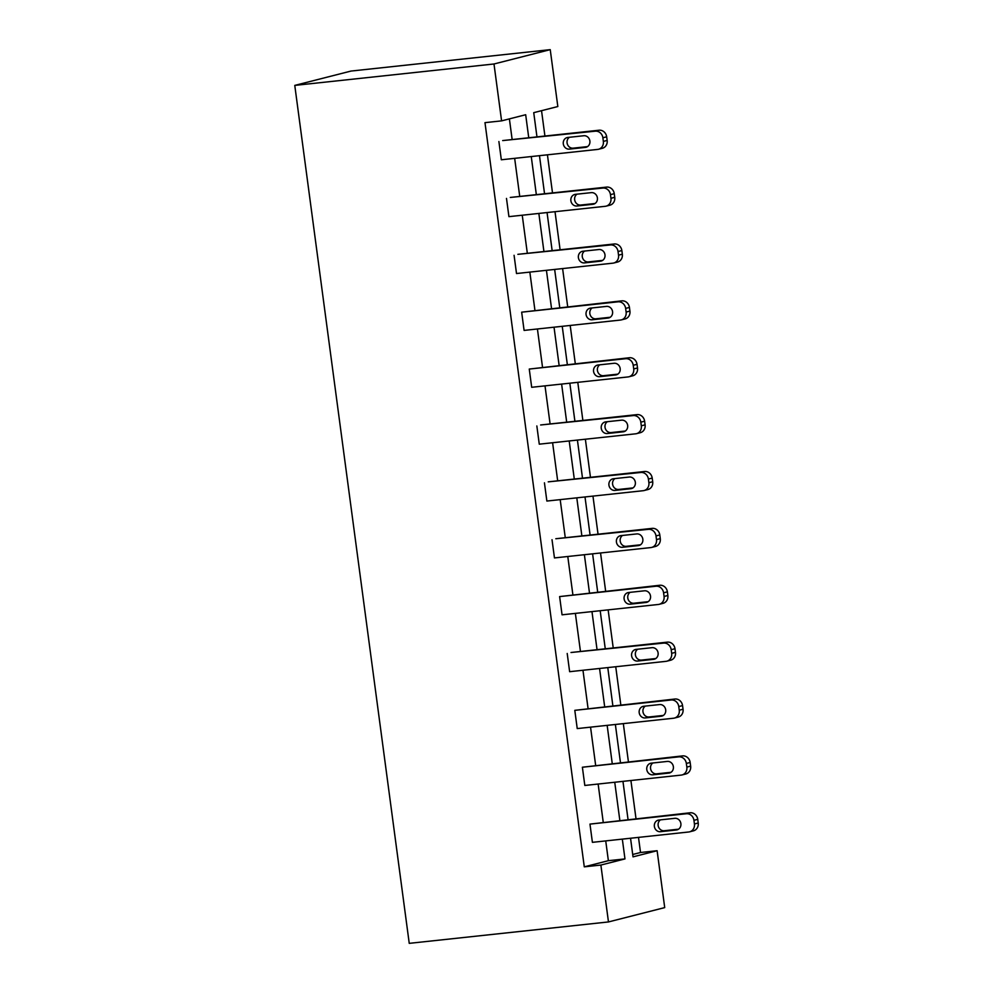 <?xml version="1.0" encoding="UTF-8"?>
<svg xmlns="http://www.w3.org/2000/svg" width="993" height="993" viewBox="0 0 993 993"><rect width="100%" height="100%" fill="white"/><g stroke="black" fill="none" stroke-linecap="round" stroke-linejoin="round"><path stroke-width="1.49" d="M632.715 854.489L640.522 852.503L657.118 850.716L664.714 907.602L608.473 921.938L409.24 943.35L294.772 85.398L351.013 71.062L550.234 49.65L557.83 106.536L533.737 112.668L536.965 136.885M640.522 852.503L638.499 837.384M635.992 818.604L630.915 780.498M628.408 761.718L623.319 723.624M620.811 704.844L615.734 666.737M613.227 647.957L608.138 609.863M605.631 591.083L600.554 552.977M598.047 534.197L592.958 496.103M590.463 477.31L585.374 439.216M582.866 420.436L577.789 382.342M575.282 363.55L570.193 325.456M567.686 306.676L562.609 268.582M560.102 249.789L555.013 211.695M552.505 192.915L547.428 154.821M544.921 136.029L541.533 110.682M682.017 774.95L685.815 773.981A7.373 6.666 75.7 0 0 690.644 766.124L690.16 762.475A7.373 6.666 75.7 0 0 682.539 755.896L582.382 767.229L678.74 756.865A7.373 6.666 -104.3 0 1 686.349 763.443L686.846 767.092A7.373 6.666 -104.3 0 1 682.017 774.95A7.373 6.666 -104.3 0 1 681.173 775.099L584.815 785.463L582.382 767.229M666.837 661.189L670.647 660.221A7.373 6.666 75.7 0 0 675.463 652.364L674.979 648.714A7.373 6.666 75.7 0 0 667.358 642.136L571 652.5L663.56 643.104A7.373 6.666 -104.3 0 1 671.181 649.683L671.665 653.332A7.373 6.666 -104.3 0 1 666.837 661.189A7.373 6.666 -104.3 0 1 665.993 661.338L569.634 671.69L567.202 653.468M651.669 547.428L655.467 546.46A7.373 6.666 75.7 0 0 660.283 538.603L659.799 534.954A7.373 6.666 75.7 0 0 652.178 528.375L555.819 538.74L648.379 529.343A7.373 6.666 -104.3 0 1 656.001 535.922L656.485 539.571A7.373 6.666 -104.3 0 1 651.669 547.428A7.373 6.666 -104.3 0 1 650.812 547.577L554.454 557.929L552.021 539.708M636.488 433.668L640.286 432.7A7.373 6.666 75.7 0 0 645.102 424.843L644.618 421.193A7.373 6.666 75.7 0 0 637.01 414.615L540.639 424.979L633.199 415.583A7.373 6.666 -104.3 0 1 640.82 422.162L641.304 425.811A7.373 6.666 -104.3 0 1 636.488 433.668A7.373 6.666 -104.3 0 1 635.632 433.817L539.273 444.169L536.841 425.947M621.308 319.907L625.106 318.939A7.373 6.666 75.7 0 0 629.922 311.082L629.438 307.433A7.373 6.666 75.7 0 0 621.829 300.854L521.66 312.174L618.031 301.822A7.373 6.666 -104.3 0 1 625.64 308.401L626.124 312.05A7.373 6.666 -104.3 0 1 621.308 319.907A7.373 6.666 -104.3 0 1 620.451 320.056L524.093 330.408L521.66 312.174M606.127 206.147L609.925 205.179A7.373 6.666 75.7 0 0 614.741 197.322L614.257 193.672A7.373 6.666 75.7 0 0 606.649 187.094L510.29 197.446L602.85 188.062A7.373 6.666 -104.3 0 1 610.459 194.64L610.943 198.29A7.373 6.666 -104.3 0 1 606.127 206.147A7.373 6.666 -104.3 0 1 605.283 206.296L508.925 216.648L506.492 198.414M528.748 137.766L525.682 114.729L501.589 120.873L484.981 122.648L584.281 866.839L608.374 860.695L605.73 840.91M603.223 822.117L598.134 784.023M595.639 765.243L590.55 727.149M588.042 708.357L582.965 670.263M580.458 651.482L575.369 613.389M572.862 594.596L567.785 556.502M565.278 537.722L560.189 499.616M557.681 480.835L552.604 442.741M550.097 423.961L545.008 385.855M542.501 367.075L537.424 328.981M534.917 310.201L529.84 272.094M527.333 253.314L522.244 215.22M519.736 196.44L514.659 158.334M512.152 139.554L509.384 118.875M598.531 149.26L602.341 148.292A7.373 6.666 75.7 0 0 607.157 140.435L606.673 136.798A7.373 6.666 75.7 0 0 599.052 130.22L502.694 140.572L595.254 131.188A7.373 6.666 -104.3 0 1 602.875 137.766L603.359 141.403A7.373 6.666 -104.3 0 1 598.531 149.26A7.373 6.666 -104.3 0 1 597.687 149.409L501.328 159.774L498.896 141.54M613.711 263.021L617.509 262.053A7.373 6.666 75.7 0 0 622.338 254.196L621.854 250.559A7.373 6.666 75.7 0 0 614.233 243.98L517.874 254.332L610.434 244.948A7.373 6.666 -104.3 0 1 618.043 251.527L618.54 255.164A7.373 6.666 -104.3 0 1 613.711 263.021A7.373 6.666 -104.3 0 1 612.867 263.17L516.509 273.534L514.076 255.3M628.892 376.781L632.69 375.813A7.373 6.666 75.7 0 0 637.518 367.956L637.022 364.319A7.373 6.666 75.7 0 0 629.413 357.741L529.257 369.061L625.615 358.709A7.373 6.666 -104.3 0 1 633.224 365.287L633.72 368.924A7.373 6.666 -104.3 0 1 628.892 376.781A7.373 6.666 -104.3 0 1 628.048 376.93L531.689 387.295L529.257 369.061M644.072 490.542L647.87 489.574A7.373 6.666 75.7 0 0 652.699 481.729L652.202 478.08A7.373 6.666 75.7 0 0 644.594 471.501L548.235 481.853L640.795 472.469A7.373 6.666 -104.3 0 1 648.404 479.048L648.888 482.697A7.373 6.666 -104.3 0 1 644.072 490.542A7.373 6.666 -104.3 0 1 643.228 490.703L546.87 501.055L544.437 482.821M659.253 604.303L663.051 603.334A7.373 6.666 75.7 0 0 667.867 595.49L667.383 591.84A7.373 6.666 75.7 0 0 659.774 585.262L559.618 596.582L655.976 586.23A7.373 6.666 -104.3 0 1 663.585 592.809L664.069 596.458A7.373 6.666 -104.3 0 1 659.253 604.303A7.373 6.666 -104.3 0 1 658.409 604.464L562.05 614.816L559.618 596.582M674.433 718.063L678.231 717.095A7.373 6.666 75.7 0 0 683.047 709.25L682.563 705.601A7.373 6.666 75.7 0 0 674.955 699.022L574.798 710.343L671.156 699.991A7.373 6.666 -104.3 0 1 678.765 706.569L679.249 710.218A7.373 6.666 -104.3 0 1 674.433 718.063A7.373 6.666 -104.3 0 1 673.589 718.224L577.231 728.577L574.798 710.343M689.614 831.824L693.412 830.856A7.373 6.666 75.7 0 0 698.228 823.011L697.744 819.362A7.373 6.666 75.7 0 0 690.135 812.783L589.966 824.103L686.324 813.751A7.373 6.666 -104.3 0 1 693.946 820.33L694.43 823.979A7.373 6.666 -104.3 0 1 689.614 831.824A7.373 6.666 -104.3 0 1 688.757 831.985L592.399 842.337L589.966 824.103M608.473 921.938L600.877 865.064L624.969 858.92L622.326 839.122M584.281 866.839L600.877 865.064M501.589 120.873L493.993 63.986L294.772 85.398M630.543 838.241L633.025 856.86L657.118 850.716M539.472 155.665L544.549 193.772M547.056 212.552L552.145 250.646M554.653 269.426L559.729 307.532M562.237 326.312L567.326 364.406M569.833 383.199L574.91 421.293M577.417 440.073L582.506 478.167M585.001 496.959L590.09 535.053M592.598 553.833L597.674 591.927M600.182 610.72L605.271 648.814M607.778 667.594L612.855 705.7M615.362 724.48L620.451 762.574M622.959 781.354L628.035 819.461M550.234 49.65L493.993 63.986M619.831 820.342L614.741 782.236M612.234 763.456L607.157 725.362M604.65 706.582L599.561 668.475M597.054 649.695L591.977 611.601M589.47 592.821L584.38 554.715M581.873 535.935L576.796 497.841M574.289 479.048L569.2 440.954M566.693 422.174L561.616 384.08M559.109 365.287L554.032 327.194M551.525 308.413L546.435 270.319M543.928 251.527L538.851 213.433M536.344 194.653L531.255 156.559M608.374 860.695L624.969 858.92M583.735 135.743A5.896 5.337 75.7 0 1 585.969 147.299A5.896 5.337 75.7 0 1 585.299 147.411L569.361 149.124A5.896 5.337 75.7 0 1 567.127 137.58A5.896 5.337 75.7 0 1 567.797 137.456L583.735 135.743M587.484 146.616L573.16 148.156A5.896 5.337 75.7 0 1 569.423 137.282M591.332 192.63A5.896 5.337 75.7 0 1 593.566 204.173A5.896 5.337 75.7 0 1 592.883 204.297L576.945 206.01A5.896 5.337 75.7 0 1 574.711 194.467A5.896 5.337 75.7 0 1 575.394 194.343L591.332 192.63M595.068 203.503L580.744 205.042A5.896 5.337 75.7 0 1 577.007 194.169M598.916 249.516A5.896 5.337 75.7 0 1 601.15 261.06A5.896 5.337 75.7 0 1 600.48 261.184L584.542 262.897A5.896 5.337 75.7 0 1 582.308 251.341A5.896 5.337 75.7 0 1 582.978 251.229L598.916 249.516M602.664 260.377L588.34 261.916A5.896 5.337 75.7 0 1 584.604 251.055M606.512 306.39A5.896 5.337 75.7 0 1 608.746 317.934A5.896 5.337 75.7 0 1 608.064 318.058L592.126 319.771A5.896 5.337 75.7 0 1 589.892 308.227A5.896 5.337 75.7 0 1 590.574 308.103L606.512 306.39M610.248 317.263L595.924 318.803A5.896 5.337 75.7 0 1 592.188 307.929M614.096 363.277A5.896 5.337 75.7 0 1 616.33 374.82A5.896 5.337 75.7 0 1 615.66 374.944L599.722 376.657A5.896 5.337 75.7 0 1 597.488 365.101A5.896 5.337 75.7 0 1 598.158 364.99L614.096 363.277M617.832 374.15L603.521 375.689A5.896 5.337 75.7 0 1 599.772 364.816M621.692 420.151A5.896 5.337 75.7 0 1 623.244 431.818L607.306 433.531A5.896 5.337 75.7 0 1 605.072 421.988A5.896 5.337 75.7 0 1 605.755 421.864L621.692 420.151M625.429 431.024L611.105 432.563A5.896 5.337 75.7 0 1 607.368 421.69M629.277 477.037A5.896 5.337 75.7 0 1 631.511 488.581A5.896 5.337 75.7 0 1 630.84 488.705L614.89 490.418A5.896 5.337 75.7 0 1 613.339 478.75L629.277 477.037M633.013 487.911L618.701 489.45A5.896 5.337 75.7 0 1 614.952 478.576M636.873 533.911A5.896 5.337 75.7 0 1 638.425 545.579L622.487 547.292A5.896 5.337 75.7 0 1 620.253 535.748A5.896 5.337 75.7 0 1 620.923 535.624L636.873 533.911M640.609 544.785L626.285 546.324A5.896 5.337 75.7 0 1 622.549 535.45M644.457 590.798A5.896 5.337 75.7 0 1 646.691 602.341A5.896 5.337 75.7 0 1 646.009 602.466L630.071 604.178A5.896 5.337 75.7 0 1 628.519 592.511L644.457 590.798M648.193 601.671L633.869 603.21A5.896 5.337 75.7 0 1 630.133 592.337M652.041 647.672A5.896 5.337 75.7 0 1 654.275 659.215A5.896 5.337 75.7 0 1 653.605 659.34L637.667 661.053A5.896 5.337 75.7 0 1 635.433 649.509A5.896 5.337 75.7 0 1 636.103 649.385L652.041 647.672M655.79 658.545L641.466 660.084A5.896 5.337 75.7 0 1 637.729 649.211M659.637 704.558A5.896 5.337 75.7 0 1 661.872 716.102A5.896 5.337 75.7 0 1 661.189 716.226L645.251 717.939A5.896 5.337 75.7 0 1 643.017 706.395A5.896 5.337 75.7 0 1 643.7 706.271L659.637 704.558M663.374 715.432L649.05 716.971A5.896 5.337 75.7 0 1 645.313 706.097M667.222 761.432A5.896 5.337 75.7 0 1 669.456 772.988A5.896 5.337 75.7 0 1 668.785 773.1L652.848 774.813A5.896 5.337 75.7 0 1 650.614 763.269A5.896 5.337 75.7 0 1 651.284 763.145L667.222 761.432M670.97 772.306L656.646 773.845A5.896 5.337 75.7 0 1 652.91 762.972M674.818 818.319A5.896 5.337 75.7 0 1 677.052 829.863A5.896 5.337 75.7 0 1 676.37 829.987L660.432 831.7A5.896 5.337 75.7 0 1 658.198 820.156A5.896 5.337 75.7 0 1 658.88 820.032L674.818 818.319M678.554 829.192L664.23 830.731A5.896 5.337 75.7 0 1 660.494 819.858M599.052 130.22L595.254 131.188M606.673 136.798L602.875 137.766M607.157 140.435L603.359 141.403M585.299 147.411L586.627 147.076M569.361 149.124L573.16 148.156M606.649 187.094L602.85 188.062M614.257 193.672L610.459 194.64M614.741 197.322L610.943 198.29M592.883 204.297L594.224 203.962M576.945 206.01L580.744 205.042M614.233 243.98L610.434 244.948M621.854 250.559L618.043 251.527M622.338 254.196L618.54 255.164M600.48 261.184L601.808 260.836M584.542 262.897L588.34 261.916M621.829 300.854L618.031 301.822M629.438 307.433L625.64 308.401M629.922 311.082L626.124 312.05M608.064 318.058L609.392 317.723M592.126 319.771L595.924 318.803M629.413 357.741L625.615 358.709M637.022 364.319L633.224 365.287M637.518 367.956L633.72 368.924M615.66 374.944L616.988 374.597M599.722 376.657L603.521 375.689M637.01 414.615L633.199 415.583M644.618 421.193L640.82 422.162M645.102 424.843L641.304 425.811M623.244 431.818L624.572 431.483M607.306 433.531L611.105 432.563M644.594 471.501L640.795 472.469M652.202 478.08L648.404 479.048M652.699 481.729L648.888 482.697M630.84 488.705L632.169 488.357M614.89 490.418L618.701 489.45M652.178 528.375L648.379 529.343M659.799 534.954L656.001 535.922M660.283 538.603L656.485 539.571M638.425 545.579L639.753 545.244M622.487 547.292L626.285 546.324M659.774 585.262L655.976 586.23M667.383 591.84L663.585 592.809M667.867 595.49L664.069 596.458M646.009 602.466L647.349 602.118M630.071 604.178L633.869 603.21M667.358 642.136L663.56 643.104M674.979 648.714L671.181 649.683M675.463 652.364L671.665 653.332M653.605 659.34L654.933 659.004M637.667 661.053L641.466 660.084M674.955 699.022L671.156 699.991M682.563 705.601L678.765 706.569M683.047 709.25L679.249 710.218M661.189 716.226L662.53 715.879M645.251 717.939L649.05 716.971M682.539 755.896L678.74 756.865M690.16 762.475L686.349 763.443M690.644 766.124L686.846 767.092M668.785 773.1L670.114 772.765M652.848 774.813L656.646 773.845M690.135 812.783L686.324 813.751M697.744 819.362L693.946 820.33M698.228 823.011L694.43 823.979M676.37 829.987L677.698 829.651M660.432 831.7L664.23 830.731"/></g></svg>
